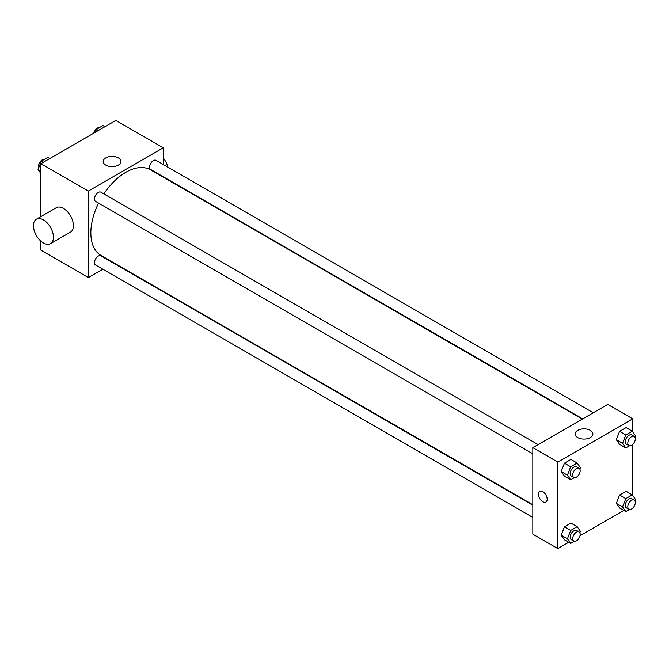 <?xml version="1.0" encoding="UTF-8"?>
<svg xmlns="http://www.w3.org/2000/svg" width="669" height="669" viewBox="0 0 669 669"><rect width="100%" height="100%" fill="white"/><g stroke="black" fill="none" stroke-linecap="round" stroke-linejoin="round"><path stroke-width="1" d="M102.825 269.197L88.35 277.551L40.901 250.164L40.901 241.133M40.901 216.597L40.901 163.662L115.812 120.412L163.261 147.799L163.261 164.524M98.577 203.075A49.439 28.541 120 0 0 90.842 232.862A49.439 28.541 120 0 0 101.086 255.491L532.825 504.761M582.264 419.129L150.525 169.859A49.439 28.541 120 0 0 103.871 193.901M163.261 176.758L163.261 177.218M88.35 277.551L88.35 191.05L163.261 147.799M593.261 412.781L156.019 160.343A5.293 3.061 120 0 0 151.938 161.764A5.293 3.061 120 0 0 149.622 167.091A5.293 3.061 120 0 0 150.717 169.516L582.666 418.894M532.825 505.22L100.885 255.842A5.293 3.061 120 0 0 96.804 257.256A5.293 3.061 120 0 0 94.488 262.591A5.293 3.061 120 0 0 95.583 265.016L532.825 517.455M532.825 453.791L95.583 201.352A5.293 3.061 -60 0 1 95.583 195.231A5.293 3.061 -60 0 1 100.885 192.179L538.119 444.609M88.35 191.05L40.901 163.662M105.802 165.118A8.856 5.109 180 0 1 103.21 161.497A8.856 5.109 180 0 1 112.066 156.387A8.856 5.109 180 0 1 120.922 161.497A8.856 5.109 180 0 1 115.461 166.221A8.856 5.109 180 0 1 105.802 165.118M36.377 219.206L56.355 207.674A14.124 8.153 60 0 1 67.235 211.463A14.124 8.153 60 0 1 73.406 225.679A14.124 8.153 60 0 1 70.479 232.143L50.501 243.675A14.124 8.153 60 0 1 36.377 235.521A14.124 8.153 60 0 1 36.377 219.206A14.124 8.153 60 0 1 47.265 222.994A14.124 8.153 60 0 1 53.428 237.211A14.124 8.153 60 0 1 50.501 243.675M167.827 167.166A14.124 8.153 -120 0 0 163.261 157.976M568.709 542.291L557.795 548.588L532.825 534.171L532.825 447.67L607.736 404.419L632.707 418.836L632.707 431.781M623.843 510.455L579.99 535.777M619.578 444.325L616.333 439.709L619.578 431.346L626.067 427.608L619.578 431.346L616.333 439.709L619.578 444.325L625.816 447.929L622.571 443.313L625.816 434.95L632.305 431.212L635.55 435.82L634.981 437.283M564.444 539.824L561.199 535.208L564.444 526.846L570.925 523.099L564.444 526.846L561.199 535.208L564.444 539.824L570.682 543.429L567.437 538.813L570.682 530.45L577.171 526.704L580.416 531.32L579.847 532.775M632.707 444.467L632.707 495.445M557.795 548.588L557.795 462.087L632.707 418.836M619.578 507.988L616.333 503.372L619.578 495.018L626.067 491.272L619.578 495.018L616.333 503.372L619.578 507.988L625.816 511.593L622.571 506.977L625.816 498.622L632.305 494.876L635.55 499.492L634.981 500.947M564.444 476.161L561.199 471.545L564.444 463.182L570.925 459.436L564.444 463.182L561.199 471.545L564.444 476.161L570.682 479.765L567.437 475.149L570.682 466.786L577.171 463.04L580.416 467.656L579.847 469.111M557.795 462.087L532.825 447.67M577.748 437.593A8.856 5.109 180 0 1 575.156 433.972A8.856 5.109 180 0 1 584.012 428.862A8.856 5.109 180 0 1 592.876 433.972A8.856 5.109 180 0 1 587.407 438.697A8.856 5.109 180 0 1 577.748 437.593M547.183 499.208A6.18 3.571 60 0 1 545.904 502.043A6.18 3.571 60 0 1 539.724 498.472A6.18 3.571 60 0 1 539.724 491.339A6.18 3.571 60 0 1 544.482 492.994A6.18 3.571 60 0 1 547.183 499.208M545.904 502.043A6.18 3.571 60 0 1 539.724 498.472A6.18 3.571 60 0 1 539.724 491.339M574.353 477.641L570.682 479.765M579.07 468.258L576.578 466.811A5.293 3.061 120 0 0 572.497 468.233A5.293 3.061 120 0 0 570.18 473.56A5.293 3.061 120 0 0 571.276 475.985L573.776 477.432A5.293 3.061 120 0 0 579.07 474.371A5.293 3.061 120 0 0 579.07 468.258A5.293 3.061 120 0 0 574.989 469.671A5.293 3.061 120 0 0 572.681 475.007A5.293 3.061 120 0 0 573.776 477.432M567.437 475.149L561.199 471.545M570.682 466.786L564.444 463.182M577.171 463.04L570.925 459.436M629.487 445.813L625.816 447.929M634.212 436.422L631.712 434.984A5.293 3.061 120 0 0 627.631 436.397A5.293 3.061 120 0 0 625.314 441.732A5.293 3.061 120 0 0 626.41 444.157L628.91 445.596A5.293 3.061 120 0 0 634.212 442.544A5.293 3.061 120 0 0 634.212 436.422A5.293 3.061 120 0 0 630.123 437.844A5.293 3.061 120 0 0 627.815 443.171A5.293 3.061 120 0 0 628.91 445.596M622.571 443.313L616.333 439.709M625.816 434.95L619.578 431.346M632.305 431.212L626.067 427.608M574.353 541.305L570.682 543.429M579.07 531.922L576.578 530.475A5.293 3.061 120 0 0 572.497 531.897A5.293 3.061 120 0 0 570.18 537.232A5.293 3.061 120 0 0 571.276 539.657L573.776 541.096A5.293 3.061 120 0 0 579.07 538.035A5.293 3.061 120 0 0 579.07 531.922A5.293 3.061 120 0 0 574.989 533.344A5.293 3.061 120 0 0 572.681 538.67A5.293 3.061 120 0 0 573.776 541.096M567.437 538.813L561.199 535.208M570.682 530.45L564.444 526.846M577.171 526.704L570.925 523.099M629.487 509.477L625.816 511.593M634.212 500.086L631.712 498.648A5.293 3.061 120 0 0 627.631 500.069A5.293 3.061 120 0 0 625.314 505.396A5.293 3.061 120 0 0 626.41 507.821L628.91 509.26A5.293 3.061 120 0 0 634.212 506.207A5.293 3.061 120 0 0 634.212 500.086A5.293 3.061 120 0 0 630.123 501.507A5.293 3.061 120 0 0 627.815 506.834A5.293 3.061 120 0 0 628.91 509.26M622.571 506.977L616.333 503.372M625.816 498.622L619.578 495.018M632.305 494.876L626.067 491.272M40.901 173.555L38.058 169.508L41.302 161.154L47.792 157.407L49.765 158.545M40.901 171.155L38.058 169.508M43.276 162.291L41.302 161.154M44.121 159.523A5.293 3.061 120 0 0 40.282 161.538A5.293 3.061 120 0 0 38.3 166.489A5.293 3.061 120 0 0 38.626 168.053M95.299 132.253L96.436 129.318L102.926 125.571L104.899 126.709M98.41 130.455L96.436 129.318M99.255 127.695A5.293 3.061 120 0 0 93.618 133.223"/></g></svg>
